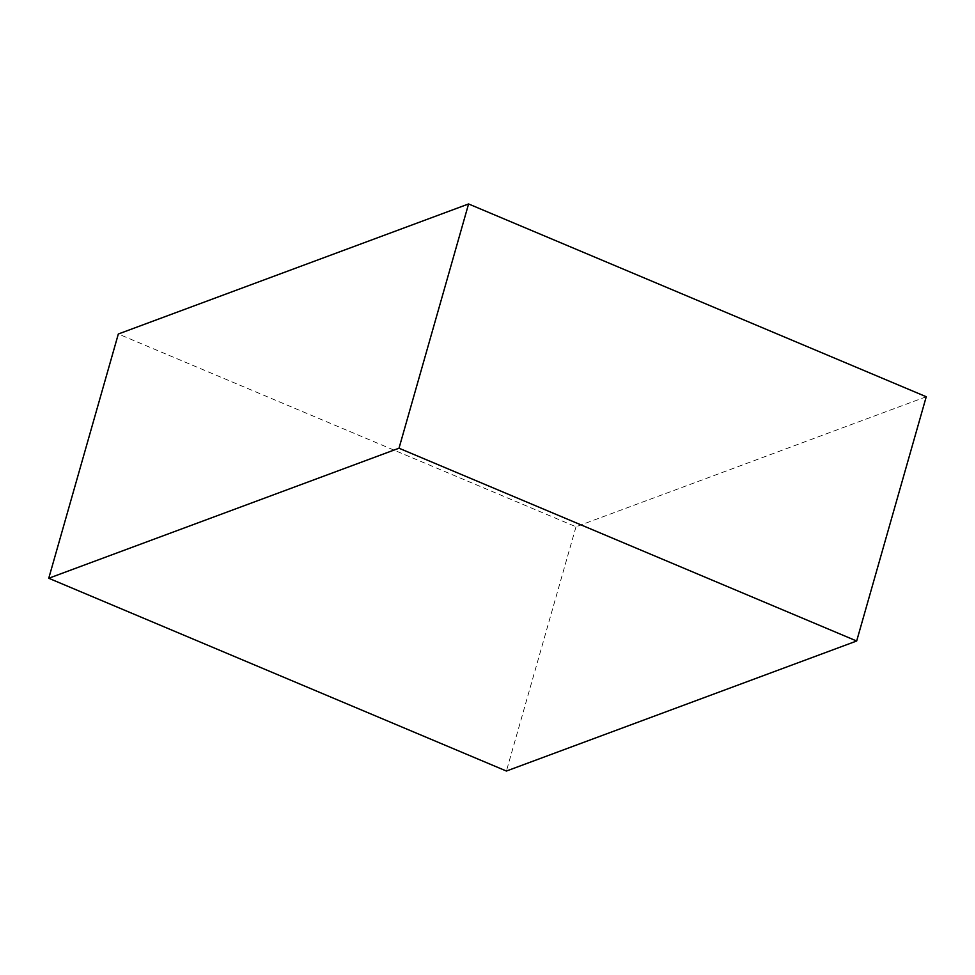 <?xml version="1.0" encoding="UTF-8"?>
<svg xmlns="http://www.w3.org/2000/svg" width="975" height="975" viewBox="0 0 975 975"><rect width="100%" height="100%" fill="white"/><g stroke="black" fill="none" stroke-linecap="round" stroke-linejoin="round"><path stroke-width="0.73" stroke-dasharray="4.88 3.66" d="M926.25 396.74L575.993 526.78L118.328 333.998M575.993 526.78L506.415 771.042"/><path stroke-width="1.46" d="M506.415 771.042L48.75 578.26L399.007 448.22L856.672 641.002L506.415 771.042M399.007 448.22L468.585 203.958L118.328 333.998L48.75 578.26M468.585 203.958L926.25 396.74L856.672 641.002"/></g></svg>
